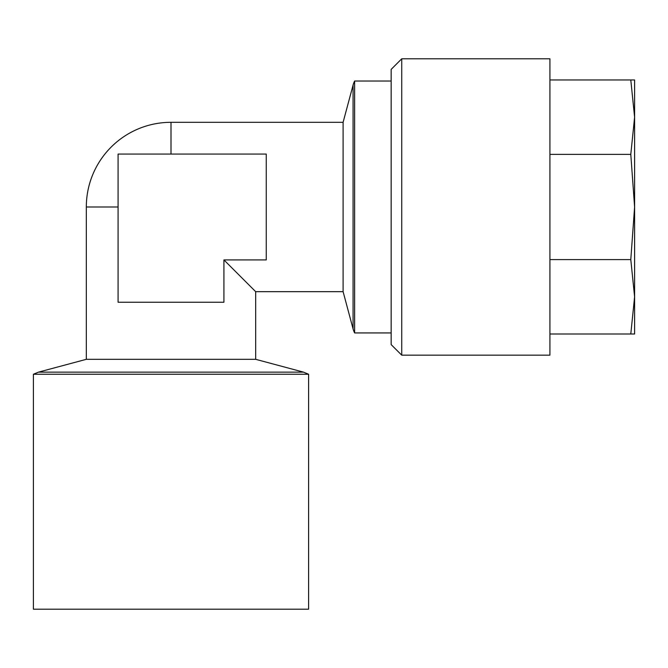 <?xml version="1.0" encoding="UTF-8"?>
<svg xmlns="http://www.w3.org/2000/svg" width="668" height="668" viewBox="0 0 668 668"><rect width="100%" height="100%" fill="white"/><g stroke="black" fill="none" stroke-linecap="round" stroke-linejoin="round"><path stroke-width="1" d="M33.4 374.247L33.4 609.199L308.599 609.199L308.599 374.247L33.4 374.247L38.502 372.134L303.489 372.134L308.599 374.247M354.624 81.028L354.624 332.94A21.167 21.167 0 0 1 353.08 328.898L343.101 291.666L343.101 122.311L353.08 85.078A21.167 21.167 0 0 1 354.624 81.028L391.156 81.028M223.922 259.91L266.256 259.91L266.256 154.066L118.077 154.066L118.077 302.245L223.922 302.245L223.922 259.91L255.677 291.666L255.677 359.317L86.322 359.317L38.502 372.134M343.101 122.311L171 122.311A84.677 84.677 0 0 0 86.322 206.988L86.322 359.317M255.677 291.666L343.101 291.666M634.6 296.817L630.792 334L634.6 334L634.6 206.988L630.792 259.593L634.6 296.801M549.923 355.167L549.923 58.801L401.744 58.801L401.744 355.167L549.923 355.167M401.744 355.167L391.156 344.588L391.156 69.388L401.744 58.801M549.923 334L630.792 334M549.923 259.593L630.792 259.593M549.923 154.375L630.792 154.375L634.6 206.988L634.6 117.176L630.792 154.375M549.923 79.968L630.792 79.968L634.6 117.176L634.6 79.968L630.792 79.968M634.6 117.176L634.6 109.61M353.08 85.078L353.08 328.898M171 122.311L171 154.066M118.077 206.988L86.322 206.988M255.677 359.317L303.489 372.134M391.156 332.94L354.624 332.94"/></g></svg>
